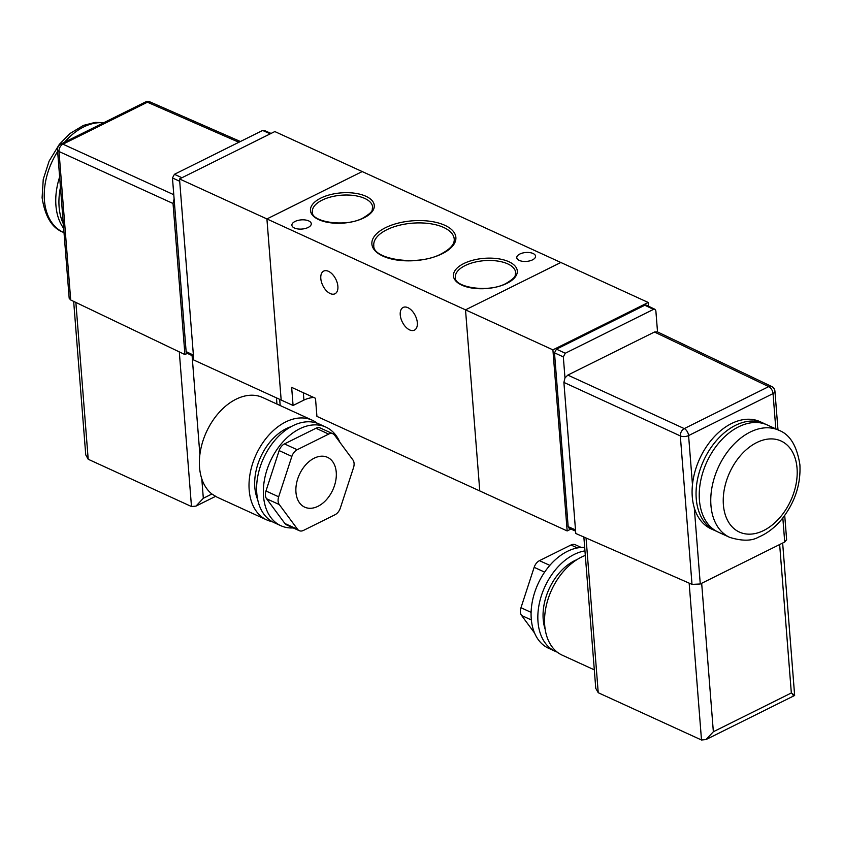 <?xml version="1.0" encoding="UTF-8"?>
<svg xmlns="http://www.w3.org/2000/svg" width="842" height="842" viewBox="0 0 842 842"><rect width="100%" height="100%" fill="white"/><g stroke="black" fill="none" stroke-linecap="round" stroke-linejoin="round"><path stroke-width="1.26" d="M417.327 322.707A12.672 7.231 -116.4 0 0 411.938 310.719A12.672 7.231 -116.4 0 0 403.15 307.456A12.672 7.231 -116.4 0 0 400.245 314.887A12.672 7.231 -116.4 0 0 405.633 326.875A12.672 7.231 -116.4 0 0 414.432 330.138A12.672 7.231 -116.4 0 0 417.327 322.707M337.884 286.343A12.672 7.231 -116.4 0 0 332.495 274.355A12.672 7.231 -116.4 0 0 323.707 271.092A12.672 7.231 -116.4 0 0 320.802 278.523A12.672 7.231 -116.4 0 0 326.191 290.511A12.672 7.231 -116.4 0 0 334.99 293.774A12.672 7.231 -116.4 0 0 337.884 286.343M519.819 254.042A9.43 4.463 175.5 0 1 529.797 252.6A9.43 4.463 175.5 0 1 535.565 256.21A9.43 4.463 175.5 0 1 532.523 259.862A9.43 4.463 175.5 0 1 522.545 261.304A9.43 4.463 175.5 0 1 516.778 257.694A9.43 4.463 175.5 0 1 519.819 254.042M295.026 221.467A9.725 4.599 175.5 0 1 305.32 219.983A9.725 4.599 175.5 0 1 311.266 223.698A9.725 4.599 175.5 0 1 308.13 227.466A9.725 4.599 175.5 0 1 297.836 228.95A9.725 4.599 175.5 0 1 291.89 225.224A9.725 4.599 175.5 0 1 295.026 221.467M293.079 405.486L291.658 387.373L315.487 398.287L316.918 416.39L479.772 490.939L465.521 309.856L266.914 218.941L281.165 400.024L293.079 405.486L303.909 400.097A17.671 8.367 -4.5 0 1 313.519 397.382M570.929 529.071L567.161 530.944L479.772 490.939L465.521 309.856L560.835 262.483L362.228 171.568L266.914 218.941L362.228 171.568L274.839 131.562L179.525 178.936L266.914 218.941L281.165 400.024L193.776 360.029L179.525 178.936M63.676 228.371A58.919 39.532 -65.4 0 1 55.93 205.511A58.919 39.532 -65.4 0 1 59.635 176.946M63.318 223.814A58.919 39.532 -65.4 0 1 59.108 206.964A58.919 39.532 -65.4 0 1 60.456 187.345M336.242 472.225A27.397 18.387 114.6 0 0 327.496 457.332A27.397 18.387 114.6 0 0 305.814 464.721A27.397 18.387 114.6 0 0 295.952 492.254A27.397 18.387 114.6 0 0 304.688 507.147A27.397 18.387 114.6 0 0 326.38 499.759A27.397 18.387 114.6 0 0 336.242 472.225M339.926 442.376A54.204 36.374 114.6 0 0 325.949 427.136A54.204 36.374 114.6 0 0 299.636 428.82A54.204 36.374 114.6 0 0 264.62 478.909A54.204 36.374 114.6 0 0 280.828 525.703A54.204 36.374 114.6 0 0 293.258 527.923M325.949 427.136L319.192 424.042A54.204 36.374 114.6 0 0 292.89 425.726A54.204 36.374 114.6 0 0 257.873 475.814A54.204 36.374 114.6 0 0 274.071 522.619L280.828 525.703M291.111 426.662A47.131 31.628 114.6 0 0 286.227 428.662A47.131 31.628 114.6 0 0 257.705 499.653M317.255 423.252A54.793 36.764 114.6 0 0 312.287 420.232A54.793 36.764 114.6 0 0 285.701 421.937A54.793 36.764 114.6 0 0 250.295 472.562A54.793 36.764 114.6 0 0 266.672 519.882A54.793 36.764 114.6 0 0 272.208 521.661M312.287 420.232L262.641 397.508A54.793 36.764 114.6 0 0 236.044 399.213A54.793 36.764 114.6 0 0 199.88 454.585A54.793 36.764 114.6 0 0 201.796 478.835A54.793 36.764 114.6 0 0 211.9 494.001L217.025 497.148L266.672 519.882M299.236 530.67L286.522 524.85A8.841 5.926 -65.4 0 1 284.88 523.492L297.594 529.313A8.841 5.926 114.6 0 0 299.236 530.67A8.841 5.926 114.6 0 0 303.53 530.386L335.011 514.736A8.841 5.926 114.6 0 0 340.336 508.063L353.514 467.668A8.841 5.926 114.6 0 0 352.903 459.911L334.6 435.167A8.841 5.926 114.6 0 0 332.958 433.809A8.841 5.926 114.6 0 0 328.664 434.083L297.184 449.733A8.841 5.926 114.6 0 0 291.858 456.417L278.67 496.801A8.841 5.926 114.6 0 0 279.291 504.568L297.594 529.313M279.291 504.568L266.577 498.748L284.88 523.492M266.577 498.748A8.841 5.926 -65.4 0 1 265.967 490.991L278.67 496.801M291.858 456.417L279.144 450.596L265.967 490.991M279.144 450.596A8.841 5.926 -65.4 0 1 284.47 443.913L297.184 449.733M328.664 434.083L315.96 428.262L284.47 443.913M315.96 428.262A8.841 5.926 -65.4 0 1 320.244 427.989L332.958 433.809M193.481 356.282L187.05 353.208L186.135 351.619L172.463 177.967L174.431 174.305L262.641 130.457L264.051 130.363L271.071 133.436M174.115 199.017L173.031 203.49L59.003 151.507A5.894 4.01 -65.5 0 1 62.929 144.182L173.778 194.713M187.366 353.356L184.924 354.577L173.031 203.49M70.696 299.973L69.181 298.268L57.498 149.834A5.894 2.789 -4.5 0 0 59.003 151.507L70.696 299.973L184.924 354.577M238.886 142.266L147.392 102.208A5.894 3.947 -66.4 0 1 150.192 101.998L240.412 141.509M201.796 478.835L203.322 498.275L195.986 506.095L191.481 506.537L88.2 459.258L85.747 454.869L73.664 301.394M699.418 500.074A58.919 39.532 -65.4 0 1 720.636 440.861A58.919 39.532 -65.4 0 1 767.273 424.968L778.787 430.241A58.919 39.532 114.6 0 0 732.161 446.134A58.919 39.532 114.6 0 0 710.943 505.347A58.919 39.532 114.6 0 0 729.74 537.385L718.226 532.112A58.919 39.532 -65.4 0 1 699.418 500.074M716.658 531.323A58.919 39.532 -65.4 0 1 715.047 530.649A58.919 39.532 -65.4 0 1 696.239 498.611A58.919 39.532 -65.4 0 1 717.458 439.408A58.919 39.532 -65.4 0 1 764.094 423.505A58.919 39.532 -65.4 0 1 765.652 424.284M715.047 530.649L711.069 528.839A58.919 39.532 -65.4 0 1 694.282 507.821A58.919 39.532 -65.4 0 1 692.271 496.801A58.919 39.532 -65.4 0 1 692.461 484.687A58.919 39.532 -65.4 0 1 760.115 421.695L764.094 423.505M584.685 547.468A54.204 36.374 114.6 0 0 567.361 551.373A54.204 36.374 114.6 0 0 532.344 601.462A54.204 36.374 114.6 0 0 548.552 648.256L555.299 651.35A54.204 36.374 114.6 0 0 557.246 652.14M584.948 550.889A54.204 36.374 114.6 0 0 574.118 554.468A54.204 36.374 114.6 0 0 539.101 604.545A54.204 36.374 114.6 0 0 555.299 651.35M577.065 559.562A47.131 31.628 114.6 0 0 574.602 560.677A47.131 31.628 114.6 0 0 545.163 629.237M585.306 555.446A54.793 36.764 114.6 0 0 581.222 557.215A54.793 36.764 114.6 0 0 545.827 607.85A54.793 36.764 114.6 0 0 562.203 655.16L594.315 669.853M567.161 530.944L552.91 349.851L648.224 302.478L648.519 306.225M692.461 484.687L688.588 435.577A5.894 2.789 175.5 0 1 680.325 435.924L692.008 584.38L575.781 533.491L563.898 382.415L680.325 435.924A5.894 3.894 -65.3 0 1 684.251 428.599L567.824 375.09L564.982 377.932L563.319 356.892L565.287 353.23L556.457 349.167L644.835 305.236L653.497 309.382L654.95 309.298L655.865 310.887L657.528 331.927M654.95 309.298L646.288 305.151L644.835 305.236M575.496 529.881L568.171 526.682L569.139 528.292L575.602 531.123M568.171 526.682L554.489 352.83L563.319 356.892M556.457 349.167L554.489 352.83M552.91 349.851L465.521 309.856L560.835 262.483L648.224 302.478M565.287 353.23L653.497 309.382M567.824 375.09L654.466 332.022L768.704 386.615A5.894 3.957 -64.5 0 1 771.619 386.457L657.37 331.853L654.466 332.022M564.982 377.932L563.898 382.415M782.828 517.935L784.723 542.016L700.27 583.99L694.282 507.821M692.008 584.38L700.27 583.99M784.723 542.016L786.628 539.743L784.723 515.451M583.864 537.028L595.768 688.346L598.23 692.724L701.502 740.002L706.017 739.56L713.353 731.74L701.67 583.296M779.65 544.532L791.333 692.977C795.237 695.534 795.627 696.134 792.48 694.776M782.65 543.037L794.648 695.471L706.017 739.56M581.243 547.468L575.254 544.732A8.841 5.926 114.6 0 0 570.971 545.006L539.48 560.656A8.841 5.926 114.6 0 0 534.154 567.329L520.977 607.724A8.841 5.926 114.6 0 0 521.587 615.481L534.565 633.026M322.097 200.154A30.249 14.325 -4.5 0 0 312.361 212.089C310.919 221.73 345.673 227.887 363.302 217.825C374.974 210.605 371.396 210.216 372.669 207.343A30.249 14.325 -4.5 0 0 364.744 198.428A30.249 14.325 -4.5 0 0 322.097 200.154M363.965 217.857A32.017 15.156 175.5 0 1 318.834 219.678A32.017 15.156 175.5 0 1 320.791 198.102A32.017 15.156 175.5 0 1 365.923 196.281A32.017 15.156 175.5 0 1 363.965 217.857M386.783 229.761A40.353 19.103 -4.5 0 0 373.795 245.685C372.49 259.315 418.295 266.809 441.608 253.674C450.323 248.99 454.533 244.212 454.238 239.36A40.353 19.103 -4.5 0 0 443.671 227.466A40.353 19.103 -4.5 0 0 386.783 229.761M442.271 253.705A42.121 19.934 175.5 0 1 382.899 256.105A42.121 19.934 175.5 0 1 385.478 227.708A42.121 19.934 175.5 0 1 444.85 225.309A42.121 19.934 175.5 0 1 442.271 253.705M465.1 265.609A30.249 14.325 -4.5 0 0 455.354 277.544C453.912 287.185 488.665 293.342 506.295 283.291C517.977 276.06 514.388 275.671 515.662 272.797A30.249 14.325 -4.5 0 0 507.737 263.883A30.249 14.325 -4.5 0 0 465.1 265.609M506.958 283.322A32.017 15.156 175.5 0 1 461.826 285.143A32.017 15.156 175.5 0 1 463.784 263.557A32.017 15.156 175.5 0 1 508.915 261.736A32.017 15.156 175.5 0 1 506.958 283.322M303.33 392.719L303.909 400.097M57.635 151.528A58.919 39.532 114.6 0 0 44.416 200.238A58.919 39.532 114.6 0 0 63.213 232.276C52.078 228.108 45.036 216.583 42.1 197.691L43.247 179.314L49.131 161.064L59.372 144.308L69.97 133.531L83.474 125.384L95.114 122.406L103.945 122.627M203.322 498.275L211.9 494.001M179.714 181.272L172.463 177.967M186.135 351.619L193.386 355.092M270.303 133.815L262.641 130.457M174.431 174.305L181.946 177.736M60.75 144.098L145.203 102.124A5.894 3.357 63.6 0 1 147.392 102.208L62.929 144.182A5.894 3.357 63.6 0 0 60.75 144.098A5.894 5.894 0 0 0 57.498 149.834M191.481 506.537L179.304 351.893M75.864 302.446L88.2 459.258M192.092 355.619L199.88 454.585M276.944 404.055L276.46 397.877M103.598 122.806A58.919 39.532 114.6 0 0 64.602 142.182M723.394 504.842A50.078 33.606 -65.4 0 1 756.758 442.555A50.078 33.606 -65.4 0 1 797.048 468.236A50.078 33.606 -65.4 0 1 763.683 530.513A50.078 33.606 -65.4 0 1 723.394 504.842M771.619 386.457A5.894 5.894 0 0 1 774.945 391.309A5.894 2.789 -4.5 0 1 773.051 393.593A5.894 3.357 -116.4 0 0 768.704 386.615L684.251 428.599A5.894 3.357 -116.4 0 1 688.588 435.577L773.051 393.593L775.819 428.883M791.333 692.977L713.353 731.74M689.156 583.138L701.502 740.002M598.23 692.724L586.053 537.985M549.826 565.382L539.48 560.656M570.971 545.006L577.391 547.942M531.102 612.355L520.977 607.724M534.154 567.329L544.637 572.128M521.587 615.481L531.355 619.954M63.213 232.276L64.013 232.645M150.192 101.998A5.894 5.894 0 0 0 145.203 102.124M279.691 399.35L280.175 405.539M195.986 506.095L215.51 496.391M778.787 430.241C789.922 434.398 796.964 445.923 799.9 464.816C800.879 484.076 795.09 501.916 782.534 518.314C775.535 527.05 767.515 533.333 758.484 537.143C751.717 541.101 742.139 541.174 729.74 537.385M774.945 391.309L777.987 429.873"/></g></svg>
